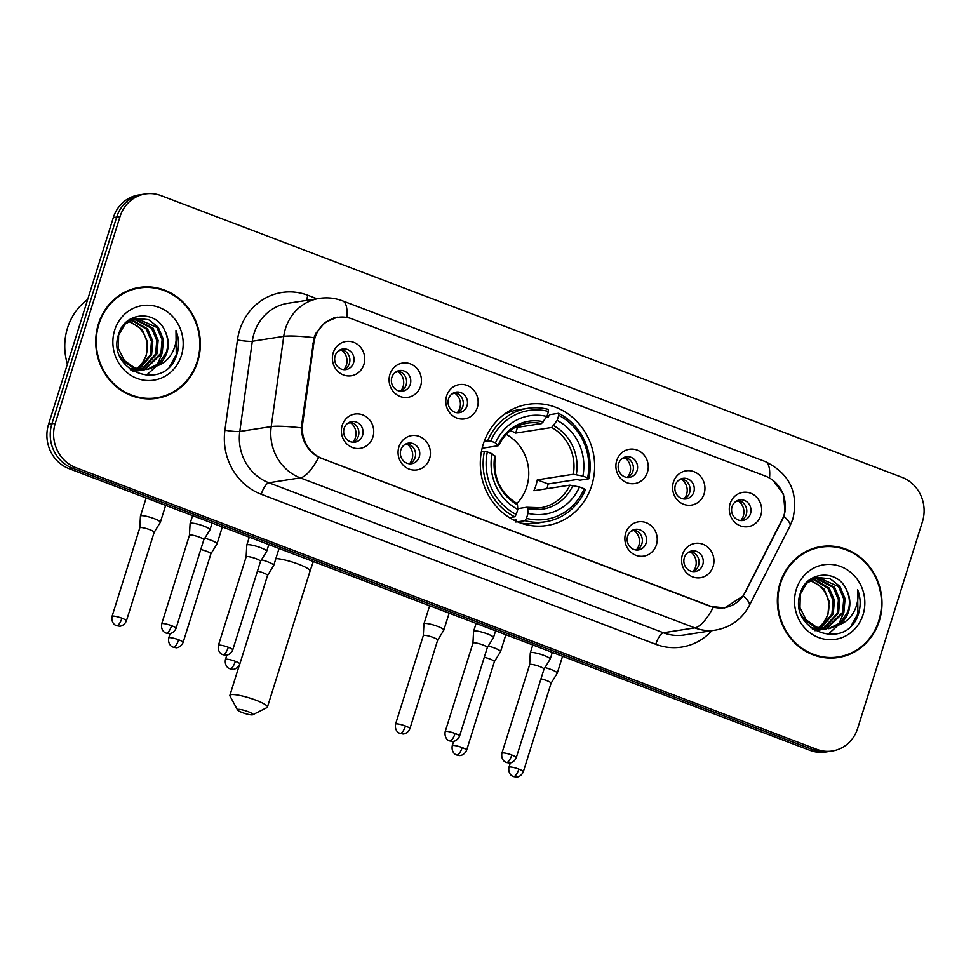 <?xml version="1.0" encoding="UTF-8"?>
<svg xmlns="http://www.w3.org/2000/svg" width="971" height="971" viewBox="0 0 971 971"><rect width="100%" height="100%" fill="white"/><g stroke="black" fill="none" stroke-linecap="round" stroke-linejoin="round"><path stroke-width="1.46" d="M483.23 444.293A61.343 57.071 81.2 0 0 546.891 525.529A61.343 57.071 81.2 0 0 591.715 485.536A61.343 57.071 81.2 0 0 528.066 404.3A61.343 57.071 81.2 0 0 483.23 444.293M429.607 458.603A17.357 16.155 -98.8 0 1 409.143 469.09A17.357 16.155 -98.8 0 1 398.899 446.927A17.357 16.155 -98.8 0 1 419.363 436.452A17.357 16.155 -98.8 0 1 429.607 458.603M400.853 449.913A10.414 9.686 81.2 0 0 411.655 463.713A10.414 9.686 81.2 0 0 419.278 456.916A10.414 9.686 81.2 0 0 408.463 443.128A10.414 9.686 81.2 0 0 400.853 449.913M656.408 544.828A17.357 16.155 -98.8 0 1 635.944 555.315A17.357 16.155 -98.8 0 1 625.7 533.164A17.357 16.155 -98.8 0 1 646.176 522.677A17.357 16.155 -98.8 0 1 656.408 544.828M627.654 536.15A10.414 9.686 81.2 0 0 638.469 549.938A10.414 9.686 81.2 0 0 646.079 543.153A10.414 9.686 81.2 0 0 635.265 529.353A10.414 9.686 81.2 0 0 627.654 536.15M713.115 566.396A17.357 16.155 -98.8 0 1 692.639 576.871A17.357 16.155 -98.8 0 1 682.407 554.72A17.357 16.155 -98.8 0 1 702.87 544.233A17.357 16.155 -98.8 0 1 713.115 566.396M684.349 557.706A10.414 9.686 81.2 0 0 695.163 571.494A10.414 9.686 81.2 0 0 702.773 564.709A10.414 9.686 81.2 0 0 691.971 550.909A10.414 9.686 81.2 0 0 684.349 557.706M372.9 437.047A17.357 16.155 -98.8 0 1 352.437 447.534A17.357 16.155 -98.8 0 1 342.205 425.371A17.357 16.155 -98.8 0 1 362.669 414.884A17.357 16.155 -98.8 0 1 372.9 437.047M344.147 428.357A10.414 9.686 81.2 0 0 354.961 442.157A10.414 9.686 81.2 0 0 362.571 435.36A10.414 9.686 81.2 0 0 351.757 421.572A10.414 9.686 81.2 0 0 344.147 428.357M420.625 386.021A17.357 16.155 -98.8 0 1 400.149 396.508A17.357 16.155 -98.8 0 1 389.917 374.357A17.357 16.155 -98.8 0 1 410.381 363.87A17.357 16.155 -98.8 0 1 420.625 386.021M391.871 377.343A10.414 9.686 81.2 0 0 402.674 391.131A10.414 9.686 81.2 0 0 410.284 384.346A10.414 9.686 81.2 0 0 399.482 370.546A10.414 9.686 81.2 0 0 391.871 377.343M477.319 407.577A17.357 16.155 -98.8 0 1 456.856 418.064A17.357 16.155 -98.8 0 1 446.624 395.913A17.357 16.155 -98.8 0 1 467.087 385.426A17.357 16.155 -98.8 0 1 477.319 407.577M448.566 398.899A10.414 9.686 81.2 0 0 459.38 412.687A10.414 9.686 81.2 0 0 466.99 405.902A10.414 9.686 81.2 0 0 456.176 392.102A10.414 9.686 81.2 0 0 448.566 398.899M647.426 472.258A17.357 16.155 -98.8 0 1 626.963 482.745A17.357 16.155 -98.8 0 1 616.719 460.582A17.357 16.155 -98.8 0 1 637.182 450.095A17.357 16.155 -98.8 0 1 647.426 472.258M618.673 463.568A10.414 9.686 81.2 0 0 629.475 477.368A10.414 9.686 81.2 0 0 637.097 470.571A10.414 9.686 81.2 0 0 626.283 456.771A10.414 9.686 81.2 0 0 618.673 463.568M704.121 493.814A17.357 16.155 -98.8 0 1 683.657 504.301A17.357 16.155 -98.8 0 1 673.425 482.138A17.357 16.155 -98.8 0 1 693.889 471.651A17.357 16.155 -98.8 0 1 704.121 493.814M675.367 485.124A10.414 9.686 81.2 0 0 686.181 498.924A10.414 9.686 81.2 0 0 693.792 492.127A10.414 9.686 81.2 0 0 682.989 478.339A10.414 9.686 81.2 0 0 675.367 485.124M760.827 515.37A17.357 16.155 -98.8 0 1 740.363 525.857A17.357 16.155 -98.8 0 1 730.119 503.694A17.357 16.155 -98.8 0 1 750.583 493.207A17.357 16.155 -98.8 0 1 760.827 515.37M732.073 506.68A10.414 9.686 81.2 0 0 742.876 520.48A10.414 9.686 81.2 0 0 750.498 513.683A10.414 9.686 81.2 0 0 739.684 499.895A10.414 9.686 81.2 0 0 732.073 506.68M363.919 364.465A17.357 16.155 -98.8 0 1 343.455 374.952A17.357 16.155 -98.8 0 1 333.211 352.789A17.357 16.155 -98.8 0 1 353.687 342.314A17.357 16.155 -98.8 0 1 363.919 364.465M335.165 355.774A10.414 9.686 81.2 0 0 345.979 369.575A10.414 9.686 81.2 0 0 353.59 362.79A10.414 9.686 81.2 0 0 342.775 348.99A10.414 9.686 81.2 0 0 335.165 355.774M406.4 443.698A10.414 9.686 -98.8 0 1 415.078 457.572A10.414 9.686 -98.8 0 1 409.519 463.786M633.213 529.935A10.414 9.686 -98.8 0 1 641.88 543.796A10.414 9.686 -98.8 0 1 636.333 550.011M689.908 551.492A10.414 9.686 -98.8 0 1 698.586 565.353A10.414 9.686 -98.8 0 1 693.027 571.579M349.706 422.142A10.414 9.686 -98.8 0 1 358.384 436.015A10.414 9.686 -98.8 0 1 352.825 442.23M397.418 371.116A10.414 9.686 -98.8 0 1 406.096 384.989A10.414 9.686 -98.8 0 1 400.538 391.204M454.125 392.685A10.414 9.686 -98.8 0 1 462.803 406.546A10.414 9.686 -98.8 0 1 457.244 412.76M624.232 457.353A10.414 9.686 -98.8 0 1 632.898 471.226A10.414 9.686 -98.8 0 1 627.351 477.441M680.926 478.909A10.414 9.686 -98.8 0 1 689.604 492.783A10.414 9.686 -98.8 0 1 684.045 498.997M737.632 500.466A10.414 9.686 -98.8 0 1 746.298 514.339A10.414 9.686 -98.8 0 1 740.752 520.553M340.724 349.56A10.414 9.686 -98.8 0 1 349.402 363.433A10.414 9.686 -98.8 0 1 343.843 369.648M313.851 342.981A31.254 29.069 -98.8 0 1 315.029 337.726A31.254 29.069 -98.8 0 1 337.872 317.347A31.254 29.069 -98.8 0 1 351.866 318.852L765.354 476.057A31.254 29.069 -98.8 0 1 781.764 520.881L745.267 592.237A31.254 29.069 -98.8 0 1 724.451 607.676A31.254 29.069 -98.8 0 1 710.444 606.171L322.226 458.567A31.254 29.069 -98.8 0 1 302.612 423.951L313.851 342.981L312.698 343.164M98.399 324.011A56.136 52.228 81.2 0 0 156.647 398.353A56.136 52.228 81.2 0 0 197.671 361.758A56.136 52.228 81.2 0 0 139.423 287.416A56.136 52.228 81.2 0 0 98.399 324.011M154.959 398.583A56.136 52.228 81.2 0 0 162.958 396.338M780.029 583.17A56.136 52.228 81.2 0 0 838.289 657.513A56.136 52.228 81.2 0 0 879.313 620.918A56.136 52.228 81.2 0 0 821.065 546.576A56.136 52.228 81.2 0 0 780.029 583.17M836.601 657.743A56.136 52.228 81.2 0 0 844.6 655.486M772.989 480.378L783.5 494.215L785.017 511.717L783.779 516.269L743.228 595.891L724.73 607.907L710.541 606.426L318.719 457.292C307.783 451.017 301.957 441.21 301.253 427.859L313.997 337.665L315.854 333.344L324.884 322.493L337.265 317.165M145.419 193.933L138.707 194.965A34.725 32.31 81.2 0 0 113.328 217.601L48.55 424.327A34.725 32.31 81.2 0 0 69.026 468.641L810.02 750.365L813.382 749.855A34.725 32.31 81.2 0 0 828.931 751.518A34.725 32.31 81.2 0 1 813.382 749.855L72.376 468.119L813.382 749.855L816.732 749.333A34.725 32.31 81.2 0 0 832.293 750.996A34.725 32.31 81.2 0 0 857.672 728.359L922.45 521.633A34.725 32.31 81.2 0 0 901.974 477.319L160.98 195.596A34.725 32.31 81.2 0 0 145.419 193.933A34.725 32.31 81.2 0 0 120.04 216.557L55.262 423.283A34.725 32.31 81.2 0 0 75.726 467.597L816.732 749.333M48.55 424.327L51.9 423.805A34.725 32.31 81.2 0 0 72.376 468.119A34.725 32.31 81.2 0 1 51.9 423.805L116.69 217.079L51.9 423.805L55.262 423.283M142.069 194.443A34.725 32.31 81.2 0 0 116.69 217.079A34.725 32.31 81.2 0 1 142.069 194.443M827.693 546.588A56.136 52.228 81.2 0 0 819.39 546.867M146.051 287.428A56.136 52.228 81.2 0 0 137.748 287.707M810.02 750.365A34.725 32.31 81.2 0 0 825.581 752.04L832.293 750.996M139.508 287.986A55.553 51.681 81.2 0 0 98.908 324.205A55.553 51.681 81.2 0 0 156.562 397.782A55.553 51.681 81.2 0 0 197.162 361.564A55.553 51.681 81.2 0 0 139.508 287.986L136.158 288.508A55.553 51.681 81.2 0 0 129.75 289.953M87.681 299.444A57.872 53.842 81.2 0 0 67.521 327.98A57.872 53.842 81.2 0 0 67.412 364.137M129.107 320.976L142.276 329.715L147.471 341.998L146.281 355.544L142.458 362.814L137.142 368.798M142.458 362.814A26.156 24.336 81.2 0 0 146.014 355.58A26.156 24.336 81.2 0 0 137.081 325.892L128.488 321.365M131.631 319.665L147.592 328.89L152.799 341.173L151.597 354.718L139.339 369.308M138.707 369.635L136.79 370.485M136.146 370.728L134.204 371.347M130.988 319.957L146.269 329.096L151.464 341.379L150.274 354.925L138.635 369.162M138.003 369.514L136.11 370.424M135.467 370.691L133.525 371.371M134.216 318.731L152.92 328.064L158.127 340.348L156.926 353.893L142.118 369.66M141.475 369.902L139.533 370.521M138.877 370.691L132.978 371.371M133.561 318.937L151.585 328.271L156.792 340.554L155.591 354.099L141.426 369.599M140.783 369.866L138.853 370.546M138.198 370.728L136.219 371.177M136.887 371.08L133.27 371.529M156.622 366.067A26.156 24.336 81.2 0 0 166.976 352.327A26.156 24.336 81.2 0 0 164.815 330.723C156.003 309.433 125.004 312.007 118.948 333.417C105.05 370.291 163.177 393.219 176.261 356.381L176.892 354.561C179.332 346.453 179.028 338.418 175.982 330.431C177.195 338.527 175.824 346.186 171.843 353.42C168.323 359.525 163.249 363.737 156.622 366.067L147.543 369.429L134.933 368.07L124.422 360.617L118.341 348.468L118.644 335.056L125.15 324.011L136.001 318.306L148.587 319.653L158.237 327.227L163.444 339.522L162.242 353.068L144.849 369.696M144.194 369.866L129.179 368.725M136.183 318.27L156.914 327.433L162.108 339.729L160.919 353.274L144.169 369.72M143.526 369.902L141.548 370.352M140.892 370.461L130.709 369.89M164.815 330.723C168.189 337.847 168.663 345.093 166.235 352.437L158.843 363.627L146.876 369.526M147.531 369.429L133.61 368.276L123.099 360.824L119.579 355.641M130.126 319.241L131.522 318.974M126.109 322.299L135.515 318.354M114.663 330.201A37.735 35.102 81.2 0 0 136.923 378.35A37.735 35.102 81.2 0 0 181.395 355.568A37.735 35.102 81.2 0 0 159.147 307.419A37.735 35.102 81.2 0 0 114.663 330.201M146.67 398.863A55.553 51.681 81.2 0 0 153.2 398.304L156.562 397.782M175.982 330.431L176.273 354.658L169.852 366.043M161.72 354.464L157.047 365.084M156.185 366.334L146.136 375.486M821.15 547.146A55.553 51.681 81.2 0 0 780.55 583.365A55.553 51.681 81.2 0 0 838.191 656.93A55.553 51.681 81.2 0 0 878.804 620.724A55.553 51.681 81.2 0 0 821.15 547.146L817.8 547.668A55.553 51.681 81.2 0 0 811.392 549.113M810.749 580.124L823.918 588.875L829.113 601.158L827.911 614.704L824.1 621.974L818.784 627.946M824.1 621.974A26.156 24.336 81.2 0 0 827.656 614.74A26.156 24.336 81.2 0 0 818.711 585.052L810.13 580.512M813.273 578.825L829.234 588.038L834.441 600.333L833.239 613.878L820.981 628.455M820.349 628.783L818.432 629.645M817.788 629.888L815.846 630.507M812.63 579.117L827.899 588.244L833.106 600.539L831.904 614.085L820.277 628.322M819.645 628.674L817.74 629.584M817.109 629.851L815.167 630.519M815.846 577.891L834.562 587.212L839.757 599.508L838.568 613.041L823.76 628.82M823.117 629.062L821.163 629.681M820.507 629.851L814.62 630.531M815.203 578.085L833.227 587.419L838.434 599.714L837.233 613.247L823.068 628.759M822.425 629.026L820.483 629.693M819.84 629.888L817.861 630.337M818.529 630.24L814.9 630.689M838.252 625.227A26.156 24.336 81.2 0 0 848.618 611.487A26.156 24.336 81.2 0 0 846.457 589.87C837.645 568.593 806.646 571.166 800.59 592.577C786.692 629.451 844.819 652.366 857.903 615.541L858.534 613.708C860.974 605.613 860.67 597.578 857.611 589.579C858.837 597.675 857.454 605.346 853.473 612.58C849.965 618.685 844.891 622.897 838.252 625.227L829.185 628.589L816.575 627.217L806.064 619.777L799.97 607.628L800.286 594.216L806.792 583.17L817.643 577.454L830.217 578.813L839.879 586.387L845.086 598.682L843.884 612.216L826.491 628.856M825.836 629.026L810.821 627.873M817.825 577.417L838.556 586.593L843.75 598.889L842.561 612.422L825.811 628.868M825.156 629.062L823.19 629.511M823.857 629.414L812.351 629.05M846.457 589.87C849.831 597.007 850.305 604.253 847.877 611.596L840.485 622.787L828.506 628.686M829.173 628.589L815.252 627.424L804.741 619.984L801.221 614.801M811.768 578.4L813.164 578.133M807.738 581.447L817.157 577.514M796.305 589.361A37.735 35.102 81.2 0 0 818.553 637.51A37.735 35.102 81.2 0 0 863.037 614.728A37.735 35.102 81.2 0 0 840.789 566.566A37.735 35.102 81.2 0 0 796.305 589.361M828.299 658.022A55.553 51.681 81.2 0 0 834.842 657.452L838.191 656.93M857.611 589.579L857.903 613.806L851.482 625.203M843.362 613.623L838.689 624.244M837.827 625.482L827.778 634.633M242.301 712.593A8.096 1.384 -162.6 0 0 252.776 714.753A8.096 1.384 -162.6 0 0 248.163 711.682A8.096 1.384 -162.6 0 0 237.543 709.983A8.096 1.384 -162.6 0 0 242.301 712.593M237.543 709.983L229.981 696.013A19.675 3.374 17.4 0 1 229.872 695.37A19.675 3.374 17.4 0 1 255.774 700.14A19.675 3.374 17.4 0 1 267.413 707.131A19.675 3.374 17.4 0 1 266.952 707.604L252.776 714.753M516.948 503.476A42.821 39.847 81.2 0 0 526.719 486.859A42.821 39.847 81.2 0 0 506.231 434.389M526.452 518.356L524.923 520.674A57.41 53.405 81.2 0 0 545.447 521.767A57.41 53.405 81.2 0 0 585.44 489.687L584.214 488.777A55.092 51.257 81.2 0 1 526.452 518.356L528.03 513.331A49.764 46.305 81.2 0 0 579.481 486.969L569.904 485.148L533.892 490.731A42.821 39.847 81.2 0 0 535.943 485.427A42.821 39.847 81.2 0 0 537.303 479.856L573.315 474.261L582.891 476.093A49.764 46.305 81.2 0 0 557.16 420.394L558.738 415.357A55.092 51.257 81.2 0 1 587.625 477.89L588.851 478.8A57.41 53.405 81.2 0 0 558.58 413.294L558.738 415.357M517.737 508.658L526.707 507.275L540.665 507.748A42.821 39.847 81.2 0 0 569.904 485.148M546.333 417.384L548.214 417.093L549.61 414.69L558.58 413.294M588.851 478.8L579.881 480.196L577.041 479.48L548.13 483.971A54.971 51.147 -98.8 0 1 546.94 488.716M515.953 522.07L516.002 519.873L513.999 520.189M520.893 523.114L520.905 523.114A57.41 53.405 81.2 0 0 536.478 523.163L545.447 521.767M524.923 520.674L517.531 521.828M509.423 517.604L514.691 516.79L516.22 514.472A55.092 51.257 81.2 0 1 487.321 451.928L484.42 451.284A57.41 53.405 81.2 0 0 514.691 516.79M484.42 451.284L481.373 451.758M587.625 477.89L582.891 476.093M579.481 486.969L584.214 488.777M487.321 451.928L492.054 453.736A49.764 46.305 81.2 0 0 517.798 509.435L516.22 514.472M557.16 420.394L551.71 427.495L515.686 433.09L517.494 427.325M526.707 507.275L527.69 508.646L528.03 513.331M494.87 456.613L492.054 453.736M517.798 509.435L517.446 504.762L516.475 503.379M484.383 440.931L490.731 441.052A55.092 51.257 81.2 0 1 548.494 411.461L548.348 409.41A57.41 53.405 81.2 0 0 527.823 408.318L518.854 409.713A57.41 53.405 81.2 0 0 503.998 414.483L504.034 414.471M527.823 408.318A57.41 53.405 81.2 0 0 487.83 440.397M548.494 411.461L546.916 416.498A49.764 46.305 81.2 0 0 495.465 442.849L490.731 441.052M514.509 427.786L541.478 423.599L546.916 416.498M495.465 442.849L498.269 445.738L482.126 448.238M543.457 421.766A44.52 41.425 81.2 0 0 498.244 444.924L498.269 445.738M510.345 430.639A42.821 39.847 -98.8 0 1 515.686 433.09M548.13 483.971L537.303 479.856M342.193 349.803L338.478 350.883M343.783 369.648A12.732 11.846 81.2 0 0 346.416 364.999A12.732 11.846 81.2 0 0 341.841 350.361M154.134 532.387A7.525 1.287 -162.6 0 0 154.158 532.339L160.3 522.386A10.414 1.784 -162.6 0 0 160.336 522.313A10.414 1.784 -162.6 0 0 154.158 518.623A10.414 1.784 -162.6 0 0 141.183 515.698A10.414 1.784 -162.6 0 0 140.455 516.087A10.414 1.784 -162.6 0 0 140.443 516.159L139.8 527.86A7.525 1.287 -162.6 0 0 139.788 527.884M121.945 618.224A7.525 1.287 -162.6 0 1 126.4 620.894L154.158 532.339A7.525 1.287 -162.6 0 0 149.704 529.656A7.525 1.287 -162.6 0 0 140.334 527.556A7.525 1.287 -162.6 0 0 139.8 527.836L112.053 616.403C110.876 623.079 115.901 625.664 115.343 625.093L116.556 625.676A7.525 2.44 110.8 0 0 117.006 625.725A7.525 2.44 -69.2 0 0 121.945 618.224A7.525 1.287 -162.6 0 0 112.053 616.403M398.899 371.371L395.173 372.451M400.477 391.204A12.732 11.846 81.2 0 0 403.111 386.555A12.732 11.846 81.2 0 0 398.535 371.929M210.853 553.919L216.994 543.942A10.414 1.784 -162.6 0 0 217.031 543.869A10.414 1.784 -162.6 0 0 210.865 540.179A10.414 1.784 -162.6 0 0 204.772 538.237M210.841 553.943A7.525 1.287 -162.6 0 0 210.865 553.895A7.525 1.287 -162.6 0 0 206.41 551.212A7.525 1.287 -162.6 0 0 200.754 549.525M455.593 392.927L451.879 394.008M457.183 412.76A12.732 11.846 81.2 0 0 459.817 408.111A12.732 11.846 81.2 0 0 455.241 393.486M267.559 575.475L273.701 565.498A10.414 1.784 -162.6 0 0 273.737 565.438A10.414 1.784 -162.6 0 0 267.571 561.736A10.414 1.784 -162.6 0 0 261.478 559.794M267.535 575.5A7.525 1.287 -162.6 0 0 267.559 575.451A7.525 1.287 -162.6 0 0 263.105 572.781A7.525 1.287 -162.6 0 0 257.461 571.082M625.7 457.596L621.974 458.676M627.278 477.429A12.732 11.846 81.2 0 0 629.924 472.78A12.732 11.846 81.2 0 0 625.336 458.154M437.642 640.168A7.525 1.287 -162.6 0 0 437.666 640.12L443.808 630.179A10.414 1.784 -162.6 0 0 443.832 630.106A10.414 1.784 -162.6 0 0 437.666 626.404A10.414 1.784 -162.6 0 0 424.679 623.491A10.414 1.784 -162.6 0 0 423.951 623.88A10.414 1.784 -162.6 0 0 423.939 623.952L423.295 635.653A7.525 1.287 -162.6 0 0 423.295 635.677M405.453 726.017A7.525 1.287 -162.6 0 1 409.908 728.687L437.666 640.12A7.525 1.287 -162.6 0 0 433.212 637.449A7.525 1.287 -162.6 0 0 423.829 635.337A7.525 1.287 -162.6 0 0 423.307 635.617L395.549 724.184C394.384 730.872 399.409 733.457 398.838 732.874L400.052 733.469A7.525 2.44 110.8 0 0 400.513 733.506A7.525 2.44 -69.2 0 0 405.453 726.017A7.525 1.287 -162.6 0 0 395.549 724.184M682.407 479.152L678.68 480.232M683.985 498.985A12.732 11.846 81.2 0 0 686.618 494.336A12.732 11.846 81.2 0 0 682.043 479.71M494.336 661.724A7.525 1.287 -162.6 0 0 494.36 661.676L500.502 651.735A10.414 1.784 -162.6 0 0 500.538 651.662A10.414 1.784 -162.6 0 0 494.373 647.96A10.414 1.784 -162.6 0 0 488.279 646.031M462.16 747.573A7.525 1.287 -162.6 0 0 452.255 745.74C451.09 752.428 456.103 755.013 455.545 754.431L456.758 755.025A7.525 2.44 110.8 0 0 457.22 755.062A7.525 2.44 -69.2 0 0 462.16 747.573A7.525 1.287 -162.6 0 1 466.614 750.243L494.36 661.676A7.525 1.287 -162.6 0 0 489.906 659.006A7.525 1.287 -162.6 0 0 484.262 657.306M739.101 500.708L735.375 501.789M740.691 520.553A12.732 11.846 81.2 0 0 743.325 515.892A12.732 11.846 81.2 0 0 738.737 501.267M518.854 769.129A7.525 1.287 -162.6 0 0 508.95 767.296C507.784 773.984 512.809 776.569 512.239 775.987L513.465 776.582A7.525 2.44 110.8 0 0 513.914 776.618A7.525 2.44 -69.2 0 0 518.854 769.129A7.525 1.287 -162.6 0 1 523.308 771.799L551.067 683.232A7.525 1.287 -162.6 0 1 551.043 683.293L557.208 673.291A10.414 1.784 -162.6 0 0 557.233 673.219A10.414 1.784 -162.6 0 0 551.067 669.517A10.414 1.784 -162.6 0 0 544.986 667.587M551.067 683.232A7.525 1.287 -162.6 0 0 546.612 680.562A7.525 1.287 -162.6 0 0 540.968 678.863M351.174 422.385L347.46 423.465M352.764 442.23A12.732 11.846 81.2 0 0 355.398 437.569A12.732 11.846 81.2 0 0 350.822 422.943M203.776 539.852A7.525 1.287 -162.6 0 0 203.801 539.803L209.942 529.863A10.414 1.784 -162.6 0 0 209.979 529.79A10.414 1.784 -162.6 0 0 203.801 526.088A10.414 1.784 -162.6 0 0 190.826 523.175A10.414 1.784 -162.6 0 0 190.098 523.563A10.414 1.784 -162.6 0 0 190.085 523.636L189.442 535.337A7.525 1.287 -162.6 0 0 189.43 535.361M171.6 625.7A7.525 1.287 -162.6 0 1 176.042 628.371L203.801 539.803A7.525 1.287 -162.6 0 0 199.346 537.133A7.525 1.287 -162.6 0 0 189.976 535.021A7.525 1.287 -162.6 0 0 189.442 535.3L161.696 623.868C160.518 630.555 165.543 633.141 164.985 632.558L166.199 633.153A7.525 2.44 110.8 0 0 166.648 633.189A7.525 2.44 -69.2 0 0 171.6 625.7A7.525 1.287 -162.6 0 0 161.696 623.868M407.881 443.941L404.154 445.021M409.459 463.786A12.732 11.846 81.2 0 0 412.092 459.125A12.732 11.846 81.2 0 0 407.517 444.5M260.495 561.384L266.637 551.419A10.414 1.784 -162.6 0 0 266.673 551.346A10.414 1.784 -162.6 0 0 260.507 547.644A10.414 1.784 -162.6 0 0 247.52 544.731A10.414 1.784 -162.6 0 0 246.792 545.119A10.414 1.784 -162.6 0 0 246.78 545.192L246.136 556.893A7.525 1.287 -162.6 0 0 246.136 556.917M260.483 561.42A7.525 1.287 -162.6 0 0 260.507 561.359A7.525 1.287 -162.6 0 0 256.053 558.689A7.525 1.287 -162.6 0 0 246.67 556.589A7.525 1.287 -162.6 0 0 246.149 556.869L218.39 645.424C217.225 652.111 222.25 654.697 221.679 654.114L222.893 654.709A7.525 2.44 110.8 0 0 223.354 654.745A7.525 2.44 -69.2 0 0 228.294 647.256A7.525 1.287 -162.6 0 0 218.39 645.424M634.682 530.178L630.968 531.258M636.272 550.011A12.732 11.846 81.2 0 0 638.906 545.362A12.732 11.846 81.2 0 0 634.318 530.736M487.284 647.645A7.525 1.287 -162.6 0 0 487.308 647.596L493.45 637.644A10.414 1.784 -162.6 0 0 493.474 637.583A10.414 1.784 -162.6 0 0 487.308 633.881A10.414 1.784 -162.6 0 0 474.321 630.956A10.414 1.784 -162.6 0 0 473.605 631.344A10.414 1.784 -162.6 0 0 473.581 631.429L472.938 643.118A7.525 1.287 -162.6 0 0 472.938 643.154M455.096 733.481A7.525 1.287 -162.6 0 1 459.55 736.164L487.308 647.596A7.525 1.287 -162.6 0 0 482.854 644.926A7.525 1.287 -162.6 0 0 473.472 642.814A7.525 1.287 -162.6 0 0 472.95 643.093L445.191 731.661C444.026 738.348 449.051 740.934 448.481 740.351L449.707 740.946A7.525 2.44 110.8 0 0 450.156 740.982A7.525 2.44 -69.2 0 0 455.096 733.481A7.525 1.287 -162.6 0 0 445.191 731.661M691.388 551.734L687.662 552.815M692.966 571.567A12.732 11.846 81.2 0 0 695.6 566.918A12.732 11.846 81.2 0 0 691.024 552.293M511.802 755.037A7.525 1.287 -162.6 0 0 501.898 753.217C500.733 759.905 505.745 762.49 505.187 761.907L506.401 762.502A7.525 2.44 110.8 0 0 506.862 762.538A7.525 2.44 -69.2 0 0 511.802 755.037A7.525 1.287 -162.6 0 1 516.256 757.72L544.003 669.153A7.525 1.287 -162.6 0 1 543.991 669.201L550.144 659.212A10.414 1.784 -162.6 0 0 550.181 659.139A10.414 1.784 -162.6 0 0 544.015 655.437A10.414 1.784 -162.6 0 0 531.028 652.524A10.414 1.784 -162.6 0 0 530.3 652.9A10.414 1.784 -162.6 0 0 530.287 652.985L529.644 664.674M544.003 669.153A7.525 1.287 -162.6 0 0 539.56 666.482A7.525 1.287 -162.6 0 0 530.178 664.37A7.525 1.287 -162.6 0 0 529.656 664.65A7.525 1.287 -162.6 0 0 529.644 664.71M302.612 423.951L301.459 424.133M711.852 630.689A57.872 53.842 -98.8 0 1 655.777 644.295L261.235 494.3A11.579 3.75 -69.2 0 1 268.833 482.769L300.27 477.878A46.292 43.076 -98.8 0 1 271.225 426.585L283.738 336.367A46.292 43.076 -98.8 0 1 285.486 328.574A46.292 43.076 -98.8 0 1 319.325 298.4L287.889 303.28A46.292 43.076 81.2 0 0 254.05 333.454A46.292 43.076 81.2 0 0 252.302 341.258L239.788 431.476A46.292 43.076 81.2 0 0 268.833 482.769L663.375 632.764A46.292 43.076 81.2 0 0 684.118 634.998L715.554 630.106A46.292 43.076 -98.8 0 1 694.811 627.885L300.27 477.878A40.503 13.121 -69.2 0 0 318.719 457.292M313.997 337.665A40.503 4.564 7.9 0 0 283.738 336.367L252.302 341.258A11.579 1.299 -172.1 0 1 237.446 339.959A57.872 53.842 -98.8 0 1 307.856 295.269L317.007 298.752M769.542 478.048A40.503 13.121 -69.2 0 0 765.233 461.553L342.532 300.84A40.503 13.121 110.8 0 1 346.829 317.456M713.272 607.3A40.503 13.121 110.8 0 1 694.811 627.885L663.375 632.764A11.579 3.75 -69.2 0 0 655.777 644.295M743.228 595.891A40.503 9.115 27.1 0 1 749.26 605.673C741.965 619.182 730.738 627.339 715.554 630.106M261.235 494.3A57.872 53.842 -98.8 0 1 224.92 430.177A11.579 1.299 -172.1 0 0 239.788 431.476L271.225 426.585A40.503 4.564 7.9 0 1 301.253 427.859M783.779 516.269A40.503 9.115 27.1 0 1 789.933 526.161L749.26 605.673M224.92 430.177L237.446 339.959M120.04 216.557L113.328 217.601M75.726 467.597L69.026 468.641M307.856 295.269A11.579 3.75 -69.2 0 0 306.739 300.355M313.33 561.529L310.04 571.13A19.675 3.374 -162.6 0 0 298.388 564.139A19.675 3.374 -162.6 0 0 275.885 558.556M527.192 507.372A42.821 39.847 81.2 0 0 540.665 507.748M576.313 474.613A44.52 41.425 81.2 0 0 553.688 425.662M527.69 508.646A44.52 41.425 81.2 0 0 572.902 485.488M494.834 455.812A44.52 41.425 81.2 0 0 517.446 504.762M573.315 474.261A42.821 39.847 81.2 0 0 551.71 427.495M541.478 423.599A42.821 39.847 81.2 0 0 527.52 423.125C514.594 425.419 504.981 432.884 498.669 445.543M178.652 639.78A7.525 1.287 -162.6 0 0 168.748 637.959C167.582 644.635 172.607 647.22 172.037 646.65L173.251 647.232A7.525 2.44 110.8 0 0 173.712 647.281A7.525 2.44 -69.2 0 0 178.652 639.78A7.525 1.287 -162.6 0 1 183.106 642.45L210.865 553.895M235.358 661.336A7.525 1.287 -162.6 0 0 225.454 659.515C224.277 666.203 229.302 668.788 228.743 668.206L229.957 668.801A7.525 2.44 110.8 0 0 230.406 668.837A7.525 2.44 -69.2 0 0 235.358 661.336A7.525 1.287 -162.6 0 1 239.813 664.018L267.559 575.451M260.507 561.359L232.749 649.927A7.525 1.287 -162.6 0 0 228.294 647.256M724.451 607.676L720.895 608.222M337.872 317.347L333.599 318.015M789.933 526.161L792.894 518.915C798.745 492.588 789.532 473.46 765.233 461.553M342.532 300.84C335.019 298.012 327.276 297.199 319.325 298.4M140.88 370.461L142.215 370.254M310.04 571.13L267.413 707.131M516.9 503.451C500.077 492.892 492.867 477.198 495.271 456.382M239.327 665.196L229.872 695.37M165.64 505.381L160.336 522.313M146.136 497.965L140.455 516.087M126.4 620.894C123.839 626.598 118.814 626.356 119.348 626.174L116.556 625.676M222.335 526.937L217.031 543.869M168.748 637.959L170.131 633.541M183.106 642.45C180.533 648.155 175.508 647.912 176.042 647.73L173.251 647.232M279.041 548.494L273.737 565.438M225.454 659.515L226.838 655.097M239.813 664.018C237.24 669.711 232.215 669.468 232.749 669.286L229.957 668.801M449.148 613.162L443.832 630.106M429.631 605.746L423.951 623.88M409.908 728.687C407.335 734.392 402.322 734.137 402.856 733.955L400.052 733.469M505.842 634.718L500.538 651.662M452.255 745.74L453.639 741.322M466.614 750.243C464.041 755.948 459.016 755.693 459.55 755.511L456.758 755.025M562.549 656.275L557.233 673.219M508.95 767.296L510.345 762.878M523.308 771.799C520.735 777.504 515.722 777.249 516.256 777.067L513.465 776.582M212.091 523.041L209.979 529.79M192.586 515.625L190.098 523.563M176.042 628.371C173.481 634.075 168.456 633.82 168.99 633.638L166.199 633.153M268.797 544.597L266.673 551.346M249.28 537.181L246.792 545.119M232.749 649.927C230.176 655.631 225.151 655.376 225.685 655.194L222.893 654.709M495.598 630.822L493.474 637.583M476.093 623.406L473.605 631.344M459.55 736.164C456.977 741.856 451.964 741.613 452.498 741.431L449.707 740.946M552.293 652.378L550.181 659.139M532.788 644.962L530.3 652.9M501.898 753.217L529.656 664.65M516.256 757.72C513.683 763.424 508.658 763.17 509.192 762.988L506.401 762.502"/></g></svg>
